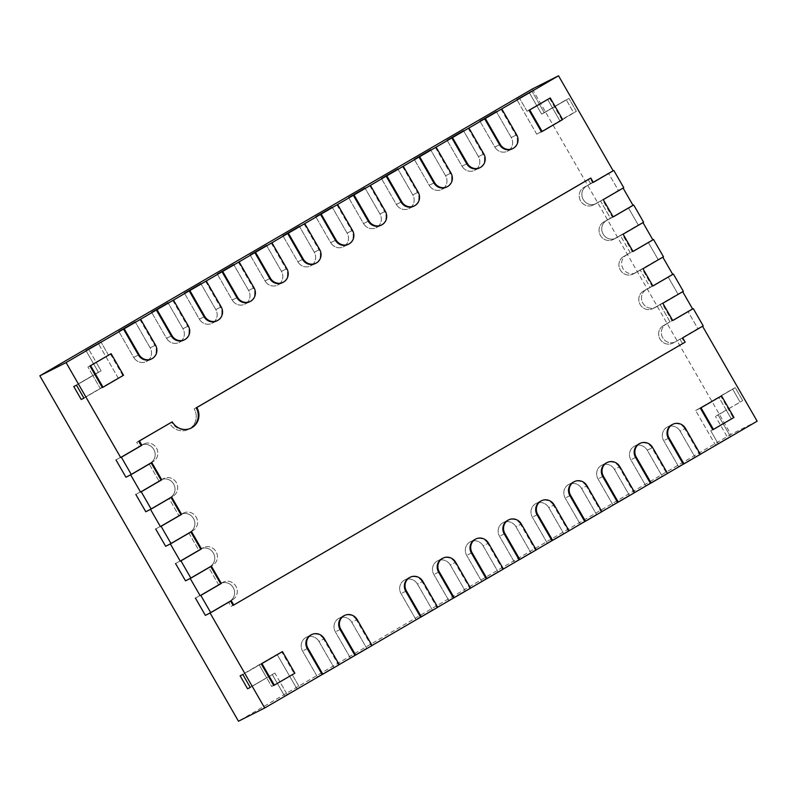 <?xml version="1.0" encoding="UTF-8"?>
<svg xmlns="http://www.w3.org/2000/svg" width="797" height="797" viewBox="0 0 797 797"><rect width="100%" height="100%" fill="white"/><g stroke="black" fill="none" stroke-linecap="round" stroke-linejoin="round"><path stroke-width="0.6" stroke-dasharray="3.98 2.99" d="M151.121 359.138L146.409 361.519A9.963 9.494 63.2 0 1 133.717 357.405L138.429 355.024L133.717 357.405L118.823 331.492L133.717 357.405A9.963 9.494 63.2 0 0 146.409 361.519L151.121 359.138A9.963 9.494 63.2 0 0 154.837 345.47L150.135 347.841L135.241 321.938L150.135 347.841A9.963 9.494 63.2 0 1 146.409 361.519A9.963 9.494 63.2 0 0 150.135 347.841L155.515 345.131M139.943 319.557L154.837 345.47M183.948 340.02L179.245 342.401A9.963 9.494 63.2 0 1 166.553 338.277L171.255 335.906L166.553 338.277L151.649 312.374L166.553 338.277A9.963 9.494 63.2 0 0 179.245 342.401L183.948 340.02A9.963 9.494 63.2 0 0 187.674 326.352L182.961 328.723L168.067 302.81L182.961 328.723A9.963 9.494 63.2 0 1 179.245 342.401A9.963 9.494 63.2 0 0 182.961 328.723L188.341 326.013M172.78 300.439L187.674 326.352M216.774 320.902L212.072 323.273A9.963 9.494 63.2 0 1 199.38 319.159L204.082 316.788L199.38 319.159L184.486 293.256L199.38 319.159A9.963 9.494 63.2 0 0 212.072 323.273L216.774 320.902A9.963 9.494 63.2 0 0 220.5 307.224L215.798 309.605L200.894 283.692L215.798 309.605A9.963 9.494 63.2 0 1 212.072 323.273A9.963 9.494 63.2 0 0 215.798 309.605L221.177 306.885M205.606 281.321L220.5 307.224M249.61 301.784L244.898 304.155A9.963 9.494 63.2 0 1 232.206 300.041L236.918 297.67L232.206 300.041L217.312 274.138L232.206 300.041A9.963 9.494 63.2 0 0 244.898 304.155L249.61 301.784A9.963 9.494 63.2 0 0 253.336 288.106L248.624 290.477L233.73 264.574L248.624 290.477A9.963 9.494 63.2 0 1 244.898 304.155A9.963 9.494 63.2 0 0 248.624 290.477L254.004 287.767M238.433 262.203L253.336 288.106M282.437 282.666L277.735 285.037A9.963 9.494 63.2 0 1 265.042 280.923L269.745 278.552L265.042 280.923L250.138 255.01L265.042 280.923A9.963 9.494 63.2 0 0 277.735 285.037L282.437 282.666A9.963 9.494 63.2 0 0 286.163 268.988L281.451 271.359L266.557 245.456L281.451 271.359A9.963 9.494 63.2 0 1 277.735 285.037A9.963 9.494 63.2 0 0 281.451 271.359L286.83 268.649M271.269 243.085L286.163 268.988M315.273 263.548L310.561 265.919A9.963 9.494 63.2 0 1 297.869 261.805L302.581 259.423L297.869 261.805L282.975 235.892L297.869 261.805A9.963 9.494 63.2 0 0 310.561 265.919L315.273 263.548A9.963 9.494 63.2 0 0 318.989 249.869L314.287 252.241L299.383 226.338L314.287 252.241A9.963 9.494 63.2 0 1 310.561 265.919A9.963 9.494 63.2 0 0 314.287 252.241L319.667 249.531M304.095 223.967L318.989 249.869M348.1 244.42L343.387 246.801A9.963 9.494 63.2 0 1 330.695 242.677L335.407 240.305L330.695 242.677L315.801 216.774L330.695 242.677A9.963 9.494 63.2 0 0 343.387 246.801L348.1 244.42A9.963 9.494 63.2 0 0 351.826 230.751L347.113 233.123L332.219 207.22L347.113 233.123A9.963 9.494 63.2 0 1 343.387 246.801A9.963 9.494 63.2 0 0 347.113 233.123L352.493 230.413M336.922 204.839L351.826 230.751M380.926 225.302L376.224 227.683A9.963 9.494 63.2 0 1 363.532 223.559L368.234 221.187L363.532 223.559L348.638 197.656L363.532 223.559A9.963 9.494 63.2 0 0 376.224 227.683L380.926 225.302A9.963 9.494 63.2 0 0 384.652 211.633L379.94 214.004L365.046 188.092L379.94 214.004A9.963 9.494 63.2 0 1 376.224 227.683A9.963 9.494 63.2 0 0 379.94 214.004L385.32 211.295M369.758 185.721L384.652 211.633M413.763 206.184L409.05 208.555A9.963 9.494 63.2 0 1 396.358 204.44L401.07 202.069L396.358 204.44L381.464 178.538L396.358 204.44A9.963 9.494 63.2 0 0 409.05 208.555L413.763 206.184A9.963 9.494 63.2 0 0 417.479 192.505L412.776 194.886L397.882 168.974L412.776 194.886A9.963 9.494 63.2 0 1 409.05 208.555A9.963 9.494 63.2 0 0 412.776 194.886L418.156 192.167M402.585 166.603L417.479 192.505M446.589 187.066L441.887 189.437A9.963 9.494 63.2 0 1 429.194 185.322L433.897 182.951L429.194 185.322L414.291 159.42L429.194 185.322A9.963 9.494 63.2 0 0 441.887 189.437L446.589 187.066A9.963 9.494 63.2 0 0 450.315 173.387L445.603 175.758L430.709 149.856L445.603 175.758A9.963 9.494 63.2 0 1 441.887 189.437A9.963 9.494 63.2 0 0 445.603 175.758L450.982 173.049M435.411 147.485L450.315 173.387M479.415 167.948L474.713 170.319A9.963 9.494 63.2 0 1 462.021 166.204L466.723 163.833L462.021 166.204L447.127 140.292L462.021 166.204A9.963 9.494 63.2 0 0 474.713 170.319L479.415 167.948A9.963 9.494 63.2 0 0 483.141 154.269L478.439 156.64L463.535 130.738L478.439 156.64A9.963 9.494 63.2 0 1 474.713 170.319A9.963 9.494 63.2 0 0 478.439 156.64L483.819 153.931M468.247 128.367L483.141 154.269M512.252 148.83L507.54 151.201A9.963 9.494 63.2 0 1 494.847 147.086L499.56 144.705L494.847 147.086L479.953 121.174L494.847 147.086A9.963 9.494 63.2 0 0 507.54 151.201L512.252 148.83A9.963 9.494 63.2 0 0 515.968 135.151L511.266 137.522L496.372 111.62L511.266 137.522A9.963 9.494 63.2 0 1 507.54 151.201A9.963 9.494 63.2 0 0 511.266 137.522L516.645 134.813M501.074 109.249L515.968 135.151M593.277 182.344L592.629 182.722L590.149 178.408L588.126 179.425L194.169 408.861A14.944 14.246 63.2 0 1 188.58 429.374A14.944 14.246 63.2 0 0 194.169 408.861L590.149 178.408M190.941 428.178A14.944 14.246 -116.8 0 1 190.603 428.358A14.944 14.246 -116.8 0 1 171.564 422.181L169.542 423.197A14.944 14.246 63.2 0 0 188.58 429.374A14.944 14.246 63.2 0 1 169.542 423.197L136.715 442.315L139.196 446.639L143.301 444.248A9.963 9.494 -116.8 0 1 156.62 448.352A9.963 9.494 -116.8 0 1 153.233 461.513L149.129 463.904L159.061 481.179L163.166 478.788A9.963 9.494 -116.8 0 1 176.476 482.892A9.963 9.494 -116.8 0 1 173.098 496.063L168.994 498.444L178.926 515.719L183.031 513.328A9.963 9.494 -116.8 0 1 196.341 517.432A9.963 9.494 -116.8 0 1 192.954 530.603L188.859 532.994L198.782 550.259L202.886 547.868A9.963 9.494 -116.8 0 1 216.206 551.972A9.963 9.494 -116.8 0 1 212.819 565.143L208.714 567.534L218.647 584.799L222.752 582.408A9.963 9.494 -116.8 0 1 236.061 586.522A9.963 9.494 -116.8 0 1 232.684 599.683L228.58 602.074L231.06 606.387L682.471 343.497L679.99 339.173L675.886 341.564L682.013 338.157L684.493 342.481L233.083 605.371L684.493 342.481M110.454 354.027L122.877 375.616L100.332 388.577L92.89 375.626L76.472 385.19L92.89 375.626L87.919 366.989L96.128 362.207L88.686 349.255L96.128 362.207L108.442 355.044L100.99 342.092L108.442 355.044L110.454 354.027L96.128 362.207L101.099 370.844L92.89 375.626L87.919 366.989L96.128 362.207L101.099 370.844L92.89 375.626L100.332 388.577L102.355 387.561M562.652 119.55L576.37 111.341L559.962 120.905L547.549 99.316L539.34 104.098L544.301 112.726L541.611 114.091L566.239 99.745L541.611 114.091L552.51 107.954L547.549 99.316L527.026 111.261L529.039 110.245L527.026 111.261L519.574 98.31L527.026 111.261L539.34 104.098L544.301 112.726L568.928 98.39L552.51 107.954L559.962 120.905L561.975 119.889L536.75 134.205L573.681 112.696L566.239 99.745L573.681 112.696L576.37 111.341L568.928 98.39L576.37 111.341L536.75 134.205L516.884 99.665L536.75 134.205L541.452 131.834M561.975 119.889L549.561 98.3L547.549 99.316L549.561 98.3M130.628 474.843L151.171 462.927M150.494 509.383L171.036 497.467M170.349 543.923L190.891 532.007M190.214 578.463L210.757 566.557M666.87 473.777L662.158 476.148L667.537 473.438L666.87 473.777L651.966 447.874L647.264 450.245L662.158 476.148L645.749 485.712L630.845 459.809A9.963 9.494 -116.8 0 1 634.571 446.131A9.963 9.494 -116.8 0 1 647.264 450.245L662.158 476.148L645.749 485.712L630.845 459.809A9.963 9.494 -116.8 0 1 634.571 446.131A9.963 9.494 -116.8 0 1 647.264 450.245L652.643 447.535M639.274 443.76L634.571 446.131L639.274 443.76A9.963 9.494 -116.8 0 1 651.966 447.874M634.691 492.516L634.033 492.895L619.139 466.992L614.437 469.363L629.331 495.266L612.913 504.83L598.019 478.927A9.963 9.494 -116.8 0 1 601.745 465.249A9.963 9.494 -116.8 0 1 614.437 469.363L629.331 495.266L612.913 504.83L598.019 478.927A9.963 9.494 -116.8 0 1 601.745 465.249A9.963 9.494 -116.8 0 1 614.437 469.363L619.817 466.653M606.447 462.878L601.745 465.249L606.447 462.878A9.963 9.494 -116.8 0 1 619.139 466.992M601.855 511.634L601.207 512.013L586.313 486.11L581.601 488.481L596.495 514.394L580.086 523.948L565.193 498.045A9.963 9.494 -116.8 0 1 568.909 484.367A9.963 9.494 -116.8 0 1 581.601 488.481L596.495 514.394L580.086 523.948L565.193 498.045A9.963 9.494 -116.8 0 1 568.909 484.367A9.963 9.494 -116.8 0 1 581.601 488.481L586.981 485.772M573.621 481.996L568.909 484.367L573.621 481.996A9.963 9.494 -116.8 0 1 586.313 486.11M569.028 530.762L568.381 531.141L553.477 505.228L548.774 507.599L563.668 533.512L547.25 543.066L532.356 517.163A9.963 9.494 -116.8 0 1 536.082 503.485A9.963 9.494 -116.8 0 1 548.774 507.599L563.668 533.512L547.25 543.066L532.356 517.163A9.963 9.494 -116.8 0 1 536.082 503.485A9.963 9.494 -116.8 0 1 548.774 507.599L554.154 504.89M540.784 501.114L536.082 503.485L540.784 501.114A9.963 9.494 -116.8 0 1 553.477 505.228M536.192 549.88L535.544 550.259L520.65 524.346L515.938 526.727L530.842 552.63L514.424 562.194L499.53 536.281A9.963 9.494 -116.8 0 1 503.246 522.603A9.963 9.494 -116.8 0 1 515.938 526.727L530.842 552.63L514.424 562.194L499.53 536.281A9.963 9.494 -116.8 0 1 503.246 522.603A9.963 9.494 -116.8 0 1 515.938 526.727L521.328 524.008M507.958 520.232L503.246 522.603L507.958 520.232A9.963 9.494 -116.8 0 1 520.65 524.346M503.365 568.998L502.718 569.377L487.824 543.474L483.112 545.845L498.005 571.748L481.597 581.312L466.693 555.399A9.963 9.494 -116.8 0 1 470.419 541.731A9.963 9.494 -116.8 0 1 483.112 545.845L498.005 571.748L481.597 581.312L466.693 555.399A9.963 9.494 -116.8 0 1 470.419 541.731A9.963 9.494 -116.8 0 1 483.112 545.845L488.491 543.136M475.132 539.35L470.419 541.731L475.132 539.35A9.963 9.494 -116.8 0 1 487.824 543.474M470.539 588.116L469.891 588.495L454.987 562.592L450.285 564.963L465.179 590.866L448.761 600.43L433.867 574.527A9.963 9.494 -116.8 0 1 437.593 560.849A9.963 9.494 -116.8 0 1 450.285 564.963L465.179 590.866L448.761 600.43L433.867 574.527A9.963 9.494 -116.8 0 1 437.593 560.849A9.963 9.494 -116.8 0 1 450.285 564.963L455.665 562.254M442.295 558.478L437.593 560.849L442.295 558.478A9.963 9.494 -116.8 0 1 454.987 562.592M437.702 607.234L437.055 607.613L422.161 581.71L417.449 584.081L432.353 609.984L415.934 619.548L401.04 593.645A9.963 9.494 -116.8 0 1 404.756 579.967A9.963 9.494 -116.8 0 1 417.449 584.081L432.353 609.984L415.934 619.548L401.04 593.645A9.963 9.494 -116.8 0 1 404.756 579.967A9.963 9.494 -116.8 0 1 417.449 584.081L422.828 581.372M409.469 577.596L404.756 579.967L409.469 577.596A9.963 9.494 -116.8 0 1 422.161 581.71M372.05 645.48L371.392 645.859L356.498 619.946L351.796 622.318L366.69 648.23L350.272 657.784L335.378 631.882A9.963 9.494 -116.8 0 1 339.104 618.203A9.963 9.494 -116.8 0 1 351.796 622.318L366.69 648.23L350.272 657.784L335.378 631.882A9.963 9.494 -116.8 0 1 339.104 618.203A9.963 9.494 -116.8 0 1 351.796 622.318L357.176 619.608M343.806 615.832L339.104 618.203L343.806 615.832A9.963 9.494 -116.8 0 1 356.498 619.946M339.213 664.598L338.566 664.977L323.672 639.064L318.959 641.446L333.863 667.348L317.445 676.912L302.551 651A9.963 9.494 -116.8 0 1 306.267 637.321A9.963 9.494 -116.8 0 1 318.959 641.446L333.863 667.348L317.445 676.912L302.551 651A9.963 9.494 -116.8 0 1 306.267 637.321A9.963 9.494 -116.8 0 1 318.959 641.446L324.339 638.726M310.979 634.95L306.267 637.321L310.979 634.95A9.963 9.494 -116.8 0 1 323.672 639.064M210.079 613.003L230.622 601.097M702.556 326.252L682.013 338.157M700.344 454.28L699.696 454.659L684.802 428.756L680.09 431.127L694.994 457.03L678.576 466.594L663.682 440.681A9.963 9.494 -116.8 0 1 667.398 427.013A9.963 9.494 -116.8 0 1 680.09 431.127L694.994 457.03L678.576 466.594L663.682 440.681A9.963 9.494 -116.8 0 1 667.398 427.013A9.963 9.494 -116.8 0 1 680.09 431.127L685.47 428.417M672.11 424.632L667.398 427.013L672.11 424.632A9.963 9.494 -116.8 0 1 684.802 428.756M720.877 396.219L718.854 397.235L731.267 418.823L723.058 423.605L718.097 414.968L726.306 410.186L731.267 418.823L723.058 423.605L718.097 414.968L715.407 416.323L742.714 400.622L726.306 410.186L718.854 397.235L735.272 387.671L742.714 400.622L735.272 387.671L718.854 397.235L720.877 396.219L733.29 417.807L710.755 430.769L723.058 423.605L730.51 436.557L715.507 445.085L695.651 410.535L732.582 389.026L740.024 401.987L732.582 389.026L735.272 387.671L695.651 410.535L700.354 408.164L695.651 410.535L715.507 445.085L727.82 437.912L715.507 445.085L718.197 443.73L710.755 430.769L723.058 423.605L730.51 436.557L727.82 437.912L715.407 416.323L727.82 437.912L730.51 436.557L718.197 443.73L710.755 430.769L712.767 429.752M273.67 685.48L279.857 681.714L274.885 673.086L247.578 688.777L274.885 673.086L266.686 677.858L271.647 686.496L279.857 681.714L287.309 694.675L299.612 687.502L292.17 674.551L279.857 681.714L274.885 673.086L266.686 677.858L259.234 664.907L261.247 663.891L242.816 674.471L259.234 664.907L266.686 677.858L250.268 687.422L266.686 677.858L271.647 686.496L273.67 685.48L294.183 673.535L281.769 651.946L240.126 675.826L277.067 654.317L296.922 688.857L277.067 654.317L281.769 651.946M623.105 188.082L596.445 203.404L600.539 201.013L610.472 218.278L606.368 220.669A9.963 9.494 63.2 0 0 602.99 233.84A9.963 9.494 63.2 0 0 616.3 237.944L620.405 235.553L630.337 252.818L626.233 255.209A9.963 9.494 63.2 0 0 622.856 268.38A9.963 9.494 63.2 0 0 636.165 272.484L640.27 270.093L650.203 287.368L646.098 289.749A9.963 9.494 63.2 0 0 642.711 302.92A9.963 9.494 63.2 0 0 656.031 307.024L660.135 304.633L670.058 321.908L665.953 324.299A9.963 9.494 63.2 0 0 662.576 337.46A9.963 9.494 63.2 0 0 675.886 341.564L697.823 328.583L687.891 311.308L697.823 328.583L702.526 326.212M613.142 216.884L612.494 217.262L602.562 199.997M642.97 222.622L620.405 235.553L630.337 252.818L626.233 255.209A9.963 9.494 63.2 0 0 622.856 268.38A9.963 9.494 63.2 0 0 636.165 272.484L662.825 257.162M633.007 251.424L632.36 251.802L622.427 234.537M652.863 285.974L652.215 286.342L642.282 269.077M682.69 291.712L660.135 304.633L670.058 321.908L665.953 324.299A9.963 9.494 63.2 0 0 662.576 337.46A9.963 9.494 63.2 0 0 675.886 341.564L703.203 325.873M672.728 320.514L672.08 320.892L662.148 303.617M115.993 459.939L140.611 445.603A9.963 9.494 -116.8 0 1 153.931 449.707A9.963 9.494 -116.8 0 1 150.543 462.878L125.926 477.214L150.543 462.878A9.963 9.494 -116.8 0 0 153.931 449.707A9.963 9.494 -116.8 0 0 140.611 445.603L115.993 459.939M592.629 182.722L590.617 183.738L588.126 179.425L590.617 183.738L586.512 186.129A9.963 9.494 63.2 0 0 583.125 199.29A9.963 9.494 63.2 0 0 596.445 203.404L618.372 190.413L608.44 173.148L618.372 190.413L623.085 188.042M171.564 422.181L136.715 442.315L138.738 441.299L136.715 442.315L139.196 446.639L143.301 444.248A9.963 9.494 -116.8 0 1 156.62 448.352A9.963 9.494 -116.8 0 1 153.233 461.513L149.129 463.904L159.061 481.179L163.166 478.788A9.963 9.494 -116.8 0 1 176.476 482.892A9.963 9.494 -116.8 0 1 173.098 496.063L168.994 498.444L178.926 515.719L183.031 513.328A9.963 9.494 -116.8 0 1 196.341 517.432A9.963 9.494 -116.8 0 1 192.954 530.603L188.859 532.994L198.782 550.259L202.886 547.868A9.963 9.494 -116.8 0 1 216.206 551.972A9.963 9.494 -116.8 0 1 212.819 565.143L208.714 567.534L218.647 584.799L222.752 582.408A9.963 9.494 -116.8 0 1 236.061 586.522A9.963 9.494 -116.8 0 1 232.684 599.683L228.58 602.074L231.06 606.387L233.083 605.371M672.08 320.892L672.748 320.553M652.215 286.342L646.098 289.749A9.963 9.494 63.2 0 0 642.711 302.92A9.963 9.494 63.2 0 0 656.031 307.024L662.825 303.278M632.36 251.802L633.027 251.463M612.494 217.262L606.368 220.669A9.963 9.494 63.2 0 0 602.99 233.84A9.963 9.494 63.2 0 0 616.3 237.944L623.095 234.198M151.151 462.888L151.819 462.549M161.084 480.163L159.061 481.179L161.084 480.163M171.006 497.428L171.684 497.089M180.939 514.703L178.926 515.719L180.939 514.703M190.872 531.968L191.549 531.629M200.804 549.243L198.782 550.259L200.804 549.243M210.737 566.518L211.404 566.179M220.669 583.783L218.647 584.799L220.669 583.783M230.592 601.058L231.269 600.719M135.849 494.479L160.476 480.143A9.963 9.494 -116.8 0 1 173.786 484.247A9.963 9.494 -116.8 0 1 170.409 497.418L145.781 511.754L170.409 497.418A9.963 9.494 -116.8 0 0 173.786 484.247A9.963 9.494 -116.8 0 0 160.476 480.143L135.849 494.479M155.714 529.029L180.341 514.683A9.963 9.494 -116.8 0 1 193.651 518.787A9.963 9.494 -116.8 0 1 190.264 531.958L165.646 546.294L190.264 531.958A9.963 9.494 -116.8 0 0 193.651 518.787A9.963 9.494 -116.8 0 0 180.341 514.683L155.714 529.029M175.579 563.569L200.196 549.223A9.963 9.494 -116.8 0 1 213.516 553.337A9.963 9.494 -116.8 0 1 210.129 566.498L185.512 580.834L210.129 566.498A9.963 9.494 -116.8 0 0 213.516 553.337A9.963 9.494 -116.8 0 0 200.196 549.223L175.579 563.569M195.434 598.109L220.062 583.773A9.963 9.494 -116.8 0 1 233.372 587.877A9.963 9.494 -116.8 0 1 229.994 601.038L205.367 615.374L229.994 601.038A9.963 9.494 -116.8 0 0 233.372 587.877A9.963 9.494 -116.8 0 0 220.062 583.773L195.434 598.109M593.307 182.383L583.822 187.484A9.963 9.494 63.2 0 0 580.435 200.655A9.963 9.494 63.2 0 0 593.267 205.018L595.957 203.663A9.963 9.494 63.2 0 1 583.125 199.29A9.963 9.494 63.2 0 1 586.512 186.129L608.44 173.148L583.822 187.484A9.963 9.494 63.2 0 0 580.435 200.655A9.963 9.494 63.2 0 0 593.755 204.759L623.752 187.703M532.306 89.005L730.919 434.425L238.472 721.215M757.15 421.195L730.919 434.425M692.593 308.937L663.263 325.654A9.963 9.494 63.2 0 0 659.886 338.815A9.963 9.494 63.2 0 0 673.196 342.919A9.963 9.494 63.2 0 1 672.718 343.178L675.408 341.823L672.718 343.178A9.963 9.494 63.2 0 1 659.886 338.815A9.963 9.494 63.2 0 1 663.263 325.654L692.593 308.937M682.67 291.672L677.958 294.043L668.025 276.768L677.958 294.043L653.341 308.379L683.338 291.333M672.738 274.397L643.408 291.114A9.963 9.494 63.2 0 0 640.021 304.275A9.963 9.494 63.2 0 0 653.341 308.379A9.963 9.494 63.2 0 1 652.853 308.638L655.542 307.283L652.853 308.638A9.963 9.494 63.2 0 1 640.021 304.275A9.963 9.494 63.2 0 1 643.408 291.114L672.738 274.397M662.805 257.122L658.093 259.503L648.17 242.228L658.093 259.503L633.476 273.839L663.473 256.783M652.873 239.857L623.543 256.564A9.963 9.494 63.2 0 0 620.166 269.735A9.963 9.494 63.2 0 0 633.476 273.839A9.963 9.494 63.2 0 1 632.997 274.098L635.687 272.743L632.997 274.098A9.963 9.494 63.2 0 1 620.166 269.735A9.963 9.494 63.2 0 1 623.543 256.564L652.873 239.857M642.94 222.582L638.238 224.963L628.305 207.688L638.238 224.963L613.61 239.299L643.617 222.243M633.007 205.317L603.678 222.024A9.963 9.494 63.2 0 0 600.3 235.195A9.963 9.494 63.2 0 0 613.61 239.299A9.963 9.494 63.2 0 1 613.132 239.558L615.822 238.203L613.132 239.558A9.963 9.494 63.2 0 1 600.3 235.195A9.963 9.494 63.2 0 1 603.678 222.024L633.007 205.317M683.278 464.213L678.576 466.594L683.278 464.213M699.696 454.659L700.374 454.32M322.147 674.531L317.445 676.912L322.147 674.531M338.566 664.977L339.243 664.638M354.984 655.413L350.272 657.784L354.984 655.413M371.392 645.859L372.069 645.52M420.637 617.177L415.934 619.548L420.637 617.177M437.055 607.613L437.732 607.274M453.473 598.059L448.761 600.43L453.473 598.059M469.891 588.495L470.559 588.156M486.3 578.931L481.597 581.312L486.3 578.931M502.718 569.377L503.385 569.038M519.136 559.813L514.424 562.194L519.136 559.813M535.544 550.259L536.222 549.92M551.962 540.695L547.25 543.066L551.962 540.695M568.381 531.141L569.048 530.802M584.789 521.577L580.086 523.948L584.789 521.577M601.207 512.013L601.884 511.674M617.625 502.459L612.913 504.83L617.625 502.459M634.033 492.895L634.711 492.556M650.452 483.341L645.749 485.712L650.452 483.341M294.86 673.196L279.857 681.714L287.309 694.675L284.619 696.03L299.612 687.502L292.17 674.551L294.183 673.535M733.957 417.469L733.29 417.807M272.195 674.441L284.619 696.03L299.612 687.502L284.619 696.03L272.195 674.441M83.924 398.141L100.332 388.577L83.924 398.141M85.996 350.61L98.41 372.199L101.099 370.844L73.782 386.545L98.41 372.199L85.996 350.61M123.545 375.277L81.234 399.496L118.165 377.987L98.3 343.447L118.165 377.987L122.877 375.616M539.34 104.098L531.888 91.137L539.34 104.098M541.611 114.091L529.198 92.502L541.611 114.091M685.161 342.142L682.471 343.497L679.99 339.173L682.68 337.818M652.892 286.003L650.203 287.368L640.27 270.093L642.96 268.738M613.162 216.923L610.472 218.278L600.539 201.013L603.229 199.658M595.957 203.663A9.963 9.494 63.2 0 0 596.445 203.404L593.755 204.759A9.963 9.494 63.2 0 1 593.267 205.018L595.957 203.663M143.301 444.248L140.611 445.603L143.301 444.248M153.233 461.513L150.543 462.878L153.233 461.513M163.166 478.788L160.476 480.143L163.166 478.788M173.098 496.063L170.409 497.418L173.098 496.063M183.031 513.328L180.341 514.683L183.031 513.328M192.954 530.603L190.264 531.958L192.954 530.603M202.886 547.868L200.196 549.223L202.886 547.868M212.819 565.143L210.129 566.498L212.819 565.143M222.752 582.408L220.062 583.773L222.752 582.408M232.684 599.683L229.994 601.038L232.684 599.683M668.384 438.31L663.682 440.681L668.384 438.31M307.253 648.628L302.551 651L307.253 648.628M340.08 629.51L335.378 631.882L340.08 629.51M405.743 591.264L401.04 593.645L405.743 591.264M438.579 572.146L433.867 574.527L438.579 572.146M471.406 553.028L466.693 555.399L471.406 553.028M504.232 533.91L499.53 536.281L504.232 533.91M537.068 514.792L532.356 517.163L537.068 514.792M569.895 495.674L565.193 498.045L569.895 495.674M602.721 476.546L598.019 478.927L602.721 476.546M635.558 457.428L630.845 459.809L635.558 457.428M665.953 324.299L663.263 325.654L665.953 324.299M656.031 307.024L653.341 308.379L656.031 307.024M646.098 289.749L643.408 291.114L646.098 289.749M636.165 272.484L633.476 273.839L636.165 272.484M626.233 255.209L623.543 256.564L626.233 255.209M616.3 237.944L613.61 239.299L616.3 237.944M606.368 220.669L603.678 222.024L606.368 220.669M143.779 443.989L141.089 445.344L143.779 443.989M190.603 428.358L191.27 428.019M163.644 478.529L160.954 479.884L163.644 478.529M183.509 513.069L180.819 514.424L183.509 513.069M203.374 547.609L200.685 548.964L203.374 547.609M223.23 582.149L220.54 583.504L223.23 582.149"/><path stroke-width="1.2" d="M139.096 354.685A9.963 9.494 63.2 0 0 151.789 358.799A9.963 9.494 63.2 0 0 155.515 345.131L140.621 319.218L124.202 328.782L139.096 354.685L138.429 355.024L123.525 329.121L66.081 362.575L120.696 457.568L141.218 445.623L138.738 441.299L139.405 440.96L141.886 445.284L141.218 445.623M138.429 355.024A9.963 9.494 63.2 0 0 151.121 359.138L151.789 358.799M140.621 319.218L156.361 310.003L171.255 335.906A9.963 9.494 63.2 0 0 183.948 340.02L184.625 339.681A9.963 9.494 63.2 0 0 188.341 326.013L173.447 300.1L157.029 309.664L171.933 335.567A9.963 9.494 63.2 0 0 184.625 339.681M173.447 300.1L189.188 290.885L204.082 316.788A9.963 9.494 63.2 0 0 216.774 320.902L217.451 320.563A9.963 9.494 63.2 0 0 221.177 306.885L206.274 280.982L189.865 290.546L204.759 316.449A9.963 9.494 63.2 0 0 217.451 320.563M206.274 280.982L222.024 271.757L236.918 297.67A9.963 9.494 63.2 0 0 249.61 301.784L250.278 301.445A9.963 9.494 63.2 0 0 254.004 287.767L239.11 261.864L222.692 271.418L237.586 297.331A9.963 9.494 63.2 0 0 250.278 301.445M239.11 261.864L254.851 252.639L269.745 278.552A9.963 9.494 63.2 0 0 282.437 282.666L283.114 282.327A9.963 9.494 63.2 0 0 286.83 268.649L271.936 242.746L255.518 252.3L270.422 278.213A9.963 9.494 63.2 0 0 283.114 282.327M271.936 242.746L287.677 233.521L302.581 259.423A9.963 9.494 63.2 0 0 315.273 263.548L315.941 263.209A9.963 9.494 63.2 0 0 319.667 249.531L304.763 223.618L288.355 233.182L303.249 259.085A9.963 9.494 63.2 0 0 315.941 263.209M304.763 223.618L320.514 214.403L335.407 240.305A9.963 9.494 63.2 0 0 348.1 244.42L348.767 244.081A9.963 9.494 63.2 0 0 352.493 230.413L337.599 204.5L321.181 214.064L336.075 239.967A9.963 9.494 63.2 0 0 348.767 244.081M337.599 204.5L353.34 195.285L368.234 221.187A9.963 9.494 63.2 0 0 380.926 225.302L381.604 224.963A9.963 9.494 63.2 0 0 385.32 211.295L370.426 185.382L354.017 194.946L368.911 220.849A9.963 9.494 63.2 0 0 381.604 224.963M370.426 185.382L386.166 176.167L401.07 202.069A9.963 9.494 63.2 0 0 413.763 206.184L414.43 205.845A9.963 9.494 63.2 0 0 418.156 192.167L403.262 166.264L386.844 175.828L401.738 201.731A9.963 9.494 63.2 0 0 414.43 205.845M403.262 166.264L419.003 157.039L433.897 182.951A9.963 9.494 63.2 0 0 446.589 187.066L447.266 186.727A9.963 9.494 63.2 0 0 450.982 173.049L436.089 147.146L419.67 156.7L434.574 182.613A9.963 9.494 63.2 0 0 447.266 186.727M436.089 147.146L451.829 137.921L466.723 163.833A9.963 9.494 63.2 0 0 479.415 167.948L480.093 167.609A9.963 9.494 63.2 0 0 483.819 153.931L468.915 128.028L452.507 137.582L467.401 163.495A9.963 9.494 63.2 0 0 480.093 167.609M468.915 128.028L484.656 118.803L499.56 144.705A9.963 9.494 63.2 0 0 512.252 148.83L512.919 148.491A9.963 9.494 63.2 0 0 516.645 134.813L501.751 108.9L485.333 118.464L500.227 144.367A9.963 9.494 63.2 0 0 512.919 148.491M501.751 108.9L558.528 75.785L613.152 170.777L593.277 182.344M141.886 445.284L121.373 457.229L131.306 474.504L151.819 462.549L161.751 479.824L141.228 491.769L151.161 509.044L171.684 497.089L181.616 514.364L161.094 526.309L171.026 543.584L191.549 531.629L201.472 548.904L180.959 560.859L190.891 578.124L211.404 566.179L221.337 583.444L200.814 595.399L210.747 612.664L231.269 600.719L233.75 605.033L685.161 342.142L682.68 337.818L703.203 325.873L693.27 308.598L672.748 320.553L662.825 303.278L683.338 291.333L673.405 274.058L652.892 286.003L642.96 268.738L663.473 256.783L653.55 239.518L633.027 251.463L623.095 234.198L643.617 222.243L633.685 204.978L613.162 216.923L603.229 199.658L623.752 187.703L613.82 170.438L593.307 182.383L590.816 178.07L590.149 178.408L196.192 407.845A14.944 14.246 -116.8 0 1 190.941 428.178M590.816 178.07L196.859 407.506A14.944 14.246 -116.8 0 1 191.27 428.019A14.944 14.246 -116.8 0 1 172.232 421.842L138.738 441.299M103.022 387.222L102.355 387.561L89.941 365.972L111.132 353.689L123.545 375.277L103.022 387.222L90.609 365.634L111.132 353.689M550.239 97.961L529.039 110.245L541.452 131.834L542.129 131.495L562.652 119.55L550.239 97.961L529.716 109.906L542.129 131.495M151.171 462.927L161.084 480.163L140.561 492.108L130.628 474.843L125.926 477.214L115.993 459.939L125.926 477.214L131.306 474.504M171.036 497.467L180.939 514.703L160.426 526.648L150.494 509.383L145.781 511.754L135.849 494.479L145.781 511.754L151.161 509.044M190.891 532.007L200.804 549.243L180.281 561.198L170.349 543.923L165.646 546.294L155.714 529.029L165.646 546.294L171.026 543.584M210.757 566.557L220.669 583.783L200.147 595.738L190.214 578.463L185.512 580.834L175.579 563.569L185.512 580.834L190.891 578.124M683.956 463.874L683.278 464.213L668.384 438.31A9.963 9.494 -116.8 0 1 672.11 424.632L672.778 424.293A9.963 9.494 -116.8 0 1 685.47 428.417L700.374 454.32L683.956 463.874L669.062 437.971A9.963 9.494 -116.8 0 1 672.778 424.293M683.278 464.213L651.129 483.002L636.225 457.089A9.963 9.494 -116.8 0 1 639.951 443.421A9.963 9.494 -116.8 0 1 652.643 447.535L667.537 473.438M651.129 483.002L650.452 483.341L635.558 457.428A9.963 9.494 -116.8 0 1 639.274 443.76L639.951 443.421M650.452 483.341L634.691 492.516M618.293 502.12L617.625 502.459L602.721 476.546A9.963 9.494 -116.8 0 1 606.447 462.878L607.125 462.539A9.963 9.494 -116.8 0 1 619.817 466.653L634.711 492.556L618.293 502.12L603.399 476.207A9.963 9.494 -116.8 0 1 607.125 462.539M617.625 502.459L601.855 511.634M585.466 521.238L584.789 521.577L569.895 495.674A9.963 9.494 -116.8 0 1 573.621 481.996L574.288 481.657A9.963 9.494 -116.8 0 1 586.981 485.772L601.884 511.674L585.466 521.238L570.572 495.335A9.963 9.494 -116.8 0 1 574.288 481.657M584.789 521.577L569.028 530.762M552.63 540.356L551.962 540.695L537.068 514.792A9.963 9.494 -116.8 0 1 540.784 501.114L541.462 500.775A9.963 9.494 -116.8 0 1 554.154 504.89L569.048 530.802L552.63 540.356L537.736 514.454A9.963 9.494 -116.8 0 1 541.462 500.775M551.962 540.695L536.192 549.88M519.803 559.474L519.136 559.813L504.232 533.91A9.963 9.494 -116.8 0 1 507.958 520.232L508.625 519.893A9.963 9.494 -116.8 0 1 521.328 524.008L536.222 549.92L519.803 559.474L504.909 533.572A9.963 9.494 -116.8 0 1 508.625 519.893M519.136 559.813L503.365 568.998M486.977 578.592L486.3 578.931L471.406 553.028A9.963 9.494 -116.8 0 1 475.132 539.35L475.799 539.011A9.963 9.494 -116.8 0 1 488.491 543.136L503.385 569.038L486.977 578.592L472.073 552.69A9.963 9.494 -116.8 0 1 475.799 539.011M486.3 578.931L470.539 588.116M454.141 597.72L453.473 598.059L438.579 572.146A9.963 9.494 -116.8 0 1 442.295 558.478L442.973 558.139A9.963 9.494 -116.8 0 1 455.665 562.254L470.559 588.156L454.141 597.72L439.247 571.808A9.963 9.494 -116.8 0 1 442.973 558.139M453.473 598.059L437.702 607.234M421.314 616.838L420.637 617.177L405.743 591.264A9.963 9.494 -116.8 0 1 409.469 577.596L410.136 577.257A9.963 9.494 -116.8 0 1 422.828 581.372L437.732 607.274L421.314 616.838L406.42 590.926A9.963 9.494 -116.8 0 1 410.136 577.257M420.637 617.177L372.05 645.48M355.651 655.074L354.984 655.413L340.08 629.51A9.963 9.494 -116.8 0 1 343.806 615.832L344.483 615.493A9.963 9.494 -116.8 0 1 357.176 619.608L372.069 645.52L355.651 655.074L340.757 629.172A9.963 9.494 -116.8 0 1 344.483 615.493M354.984 655.413L339.213 664.598M322.825 674.192L322.147 674.531L307.253 648.628A9.963 9.494 -116.8 0 1 310.979 634.95L311.647 634.611A9.963 9.494 -116.8 0 1 324.339 638.726L339.243 664.638L322.825 674.192L307.931 648.29A9.963 9.494 -116.8 0 1 311.647 634.611M322.147 674.531L264.694 707.995L210.079 613.003L205.367 615.374L195.434 598.109L205.367 615.374L210.747 612.664M230.622 601.097L233.083 605.371L233.75 605.033M702.556 326.252L757.15 421.195L700.344 454.28M713.445 429.414L712.767 429.752L700.354 408.164L721.544 395.88L733.957 417.469L713.445 429.414L701.031 407.825M721.544 395.88L700.354 408.164M274.337 685.141L273.67 685.48L261.247 663.891L282.447 651.607L261.924 663.552L274.337 685.141L294.86 673.196L282.447 651.607M623.105 188.082L633.007 205.317L613.142 216.884M642.97 222.622L652.873 239.857L633.007 251.424M662.825 257.162L672.738 274.397L652.863 285.974M682.69 291.712L692.593 308.937L672.728 320.514M120.696 457.568L121.373 457.229M140.561 492.108L141.228 491.769M160.426 526.648L161.094 526.309M180.281 561.198L180.959 560.859M200.147 595.738L200.814 595.399M264.694 707.995L238.472 721.215L39.85 375.805L532.306 89.005L558.528 75.785M66.081 362.575L39.85 375.805M83.924 398.141L76.472 385.19L73.782 386.545L81.234 399.496L83.924 398.141L81.234 399.496L73.782 386.545L76.472 385.19L83.924 398.141M250.268 687.422L242.816 674.471L240.126 675.826L247.578 688.777L240.126 675.826L242.816 674.471L250.268 687.422L247.578 688.777L250.268 687.422M485.333 118.464L479.953 121.174L496.372 111.62L484.656 118.803M452.507 137.582L447.127 140.292L463.535 130.738L451.829 137.921M419.67 156.7L414.291 159.42L430.709 149.856L419.003 157.039M386.844 175.828L381.464 178.538L397.882 168.974L386.166 176.167M354.017 194.946L348.638 197.656L365.046 188.092L353.34 195.285M321.181 214.064L315.801 216.774L332.219 207.22L320.514 214.403M288.355 233.182L282.975 235.892L299.383 226.338L287.677 233.521M255.518 252.3L250.138 255.01L266.557 245.456L254.851 252.639M222.692 271.418L217.312 274.138L233.73 264.574L222.024 271.757M189.865 290.546L184.486 293.256L200.894 283.692L189.188 290.885M157.029 309.664L151.649 312.374L168.067 302.81L156.361 310.003M124.202 328.782L118.823 331.492L135.241 321.938L123.525 329.121M100.99 342.092L85.996 350.61L100.99 342.092M531.888 91.137L516.884 99.665L531.888 91.137M196.859 407.506L196.192 407.845M172.232 421.842L139.405 440.96M693.27 308.598L692.593 308.937M161.751 479.824L161.084 480.163M181.616 514.364L180.939 514.703M201.472 548.904L200.804 549.243M221.337 583.444L220.669 583.783M673.405 274.058L672.738 274.397M653.55 239.518L652.873 239.857M633.685 204.978L633.007 205.317M613.82 170.438L613.152 170.777M89.941 365.972L90.609 365.634M261.247 663.891L261.924 663.552M529.039 110.245L529.716 109.906M669.062 437.971L668.384 438.31M636.225 457.089L635.558 457.428M603.399 476.207L602.721 476.546M570.572 495.335L569.895 495.674M537.736 514.454L537.068 514.792M500.227 144.367L499.56 144.705M467.401 163.495L466.723 163.833M434.574 182.613L433.897 182.951M401.738 201.731L401.07 202.069M368.911 220.849L368.234 221.187M504.909 533.572L504.232 533.91M472.073 552.69L471.406 553.028M439.247 571.808L438.579 572.146M406.42 590.926L405.743 591.264M336.075 239.967L335.407 240.305M303.249 259.085L302.581 259.423M270.422 278.213L269.745 278.552M237.586 297.331L236.918 297.67M204.759 316.449L204.082 316.788M340.757 629.172L340.08 629.51M307.931 648.29L307.253 648.628M171.933 335.567L171.255 335.906"/></g></svg>
